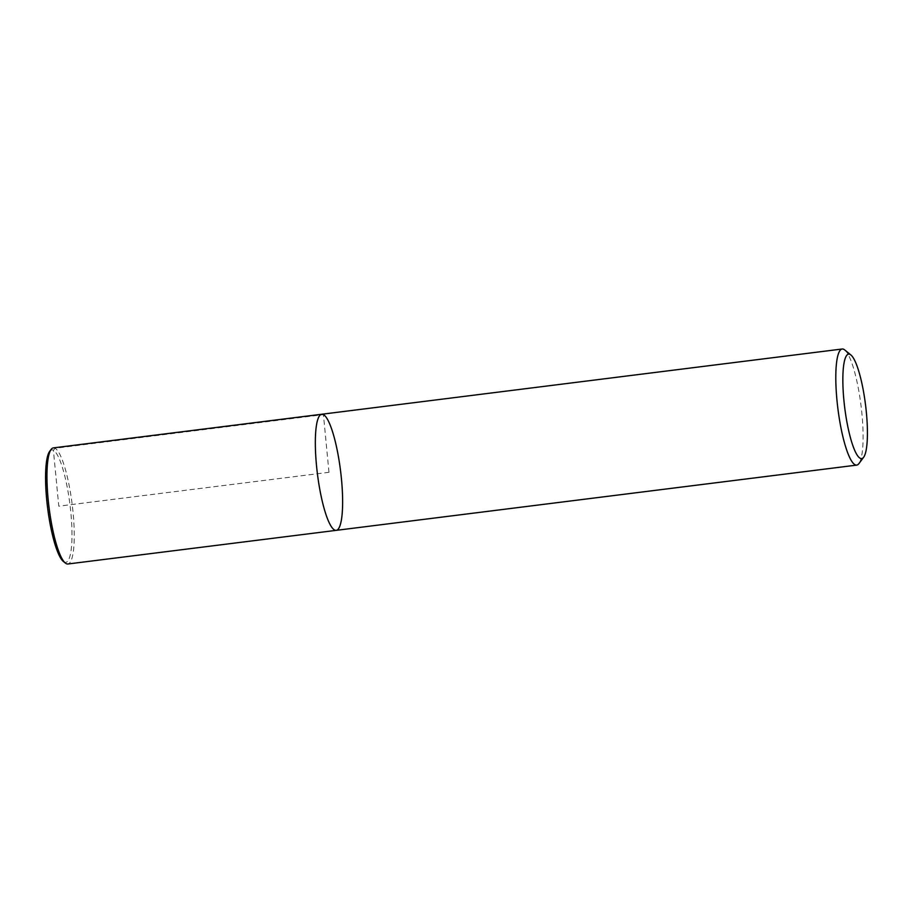 <?xml version="1.0" encoding="UTF-8"?>
<svg xmlns="http://www.w3.org/2000/svg" width="913" height="913" viewBox="0 0 913 913"><rect width="100%" height="100%" fill="white"/><g stroke="black" fill="none" stroke-linecap="round" stroke-linejoin="round"><path stroke-width="0.68" stroke-dasharray="4.57 3.42" d="M844.696 349.941A58.5 11.664 -97.1 0 1 861.027 405.646A58.5 11.664 -97.1 0 1 858.928 463.587M321.684 414.251A58.5 11.664 -97.1 0 1 340.549 470.8A58.5 11.664 -97.1 0 1 336.258 530.35M53.308 447.906A58.5 11.664 -97.1 0 1 72.173 504.444A58.5 11.664 -97.1 0 1 67.882 563.994M49.61 451.444A56.629 11.287 -97.1 0 1 69.765 503.052A56.629 11.287 -97.1 0 1 64.161 561.997A56.629 11.287 -97.1 0 1 63.396 561.472M328.977 472.306L323.43 414.639L55.054 448.283L53.41 450.36L58.786 506.179L328.977 472.306"/><path stroke-width="1.37" d="M860.137 458.235A52.657 10.499 -97.1 0 1 843.738 398.547A52.657 10.499 -97.1 0 1 850.859 354.94A52.657 10.499 -97.1 0 1 865.558 405.075A52.657 10.499 -97.1 0 1 863.664 457.23A52.657 10.499 -97.1 0 1 860.137 458.235M863.664 457.219L858.928 463.587A58.5 11.664 -97.1 0 1 856.725 465.105A58.5 11.664 -97.1 0 1 855.002 464.717A58.5 11.664 -97.1 0 1 837.392 404.391A58.5 11.664 -97.1 0 1 842.151 349.006A58.5 11.664 -97.1 0 1 844.696 349.941M856.725 465.105L336.258 530.35A58.5 11.664 -97.1 0 1 334.535 529.962A58.5 11.664 -97.1 0 1 316.925 469.647A58.5 11.664 -97.1 0 1 321.684 414.251A58.5 11.664 -97.1 0 1 340.549 470.8A58.5 11.664 -97.1 0 1 336.258 530.35A58.5 11.664 -97.1 0 1 334.535 529.962A58.5 11.664 -97.1 0 1 316.925 469.647A58.5 11.664 -97.1 0 1 321.684 414.251M336.258 530.35L67.882 563.994A58.5 11.664 -97.1 0 1 66.158 563.606A58.5 11.664 -97.1 0 1 65.371 563.07A58.5 11.664 -97.1 0 1 49.028 507.388A58.5 11.664 -97.1 0 1 51.128 449.401A58.5 11.664 -97.1 0 1 53.308 447.906M65.371 563.081L63.408 561.472A56.629 11.287 -97.1 0 1 47.579 507.56A56.629 11.287 -97.1 0 1 49.61 451.444L51.128 449.413M850.848 354.929L844.685 349.919M53.331 447.895L842.174 349.006"/></g></svg>
